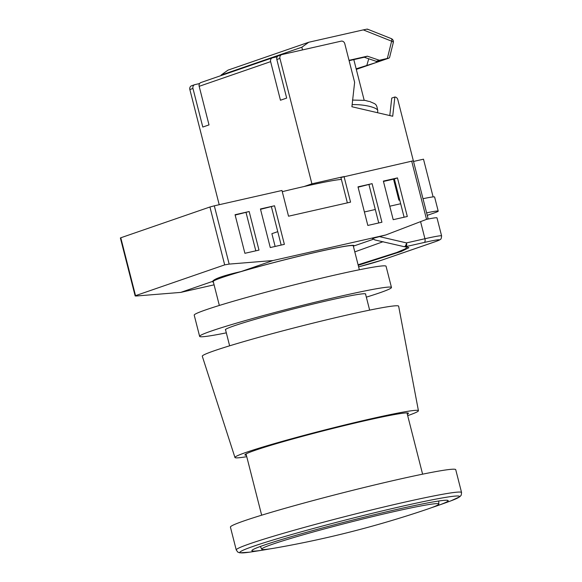 <?xml version="1.0" encoding="UTF-8"?>
<svg xmlns="http://www.w3.org/2000/svg" width="582" height="582" viewBox="0 0 582 582"><rect width="100%" height="100%" fill="white"/><g stroke="black" fill="none" stroke-linecap="round" stroke-linejoin="round"><path stroke-width="0.87" d="M341.387 179.409A79.719 3.754 165.7 0 0 282.277 191.667M229.163 264.097L224.681 264.875L209.935 206.996L214.307 205.824L229.163 264.097L272.987 260.54L241.094 271.554C232.705 273.431 226.012 275.221 221.015 276.945C216.075 278.654 213.274 280.138 212.626 281.382A73.077 3.441 165.7 0 0 212.437 281.732A73.077 3.441 165.7 0 0 213.368 282.03M347.367 202.863L340.899 177.495L413.344 160.799L428.105 218.723M120.379 237.958L120.78 237.783L135.533 295.656L135.148 295.889L120.379 237.958M209.935 206.996L120.78 237.783M344.006 176.419L350.56 202.143L288.534 216.206L281.972 190.481L214.307 205.824M373.346 239.267L353.878 245.982A73.077 3.441 165.7 0 0 354.067 245.633A73.077 3.441 165.7 0 0 314.731 252.501A73.077 3.441 165.7 0 0 241.094 271.554M375.07 239.93L372.356 238.496L385.771 234.975L426.526 219.356L411.678 161.083M272.987 260.54L385.771 234.975M212.626 281.382L180.733 292.397L214.081 284.831M427.69 218.854L426.526 219.356M224.681 264.875L135.533 295.656C134.784 295.962 135.235 296.063 136.901 295.954L180.733 292.397M249.161 211.528L235.063 214.722L244.898 253.301L258.997 250.107L249.161 211.528L235.157 215.071M274.537 205.773L260.438 208.967L270.274 247.554L284.372 244.353L274.537 205.773L260.532 209.316M372.094 183.657L357.995 186.851L367.831 225.438L381.93 222.237L372.094 183.657L358.09 187.2M407.305 216.489L397.47 177.903L383.371 181.104L393.206 219.683L407.305 216.489M353.878 245.982L353.332 246.121M380.926 260.43A3.325 2.888 71 0 0 381.188 260.35L358.614 266.847A29.893 1.404 165.7 0 0 380.926 260.43L435.598 241.552A29.893 1.404 165.7 0 0 424.198 242.476L405.756 246.659L408.855 247.706L401.442 251.395L358.228 265.319M426.453 219.385A33.218 1.564 -14.3 0 1 437.002 217.879L441.593 235.885A33.218 1.564 -14.3 0 0 424.933 238.729L420.582 221.64M379.835 236.707L406.491 242.905A3.325 1.426 104.3 0 1 404.112 246.666L404.112 246.666A3.325 1.426 104.3 0 1 404.01 246.623M354.802 251.882L383.16 241.675M358.09 264.781L396.757 252.486L405.683 248.696L406.789 246.79M399.688 199.866L398.881 200.15L393.534 179.169M255.804 250.835L246.055 212.597M281.179 245.08L271.43 206.843M378.737 222.964L368.988 184.727M404.112 217.21L394.363 178.98L383.465 181.446M394.363 178.98L397.47 177.903M398.881 200.15L399.71 199.961M275.133 246.448L271.881 233.68L277.752 231.651M364.397 211.964L375.303 209.498M389.773 206.217L400.678 203.744M423.005 198.717A33.218 1.564 -14.3 0 1 434.601 196.985L438.21 211.135A33.218 1.564 165.7 0 1 434.216 212.947L427.246 215.355M438.21 211.135A33.218 1.564 165.7 0 0 426.613 212.867M433.11 196.898L423.5 159.192L413.511 161.461M413.351 160.828L397.812 99.638A3.325 2.888 71 0 0 394.851 97.005L392.704 116.247L351.906 106.739L354.627 82.317L344.791 43.73A3.325 2.888 71 0 0 341.154 41.155L281.943 54.577A3.325 2.888 71 0 0 281.673 54.65A3.325 2.888 71 0 0 279.942 58.433L311.901 183.825L304.139 186.509M279.942 58.433L276.836 59.502L286.671 98.089L280.459 100.235L270.623 61.648A3.325 2.888 71 0 1 272.354 57.873A3.325 2.888 71 0 1 272.623 57.793L277.258 56.745M270.623 61.648L199.175 86.318L209.011 124.904L202.798 127.043L192.962 88.464L189.856 89.533L219.21 204.711M192.962 88.464A3.325 2.888 71 0 1 194.701 84.681A3.325 2.888 71 0 1 194.963 84.608L199.597 83.561M353.812 59.611L364.165 100.228M311.901 183.825L342.922 176.797M189.856 89.533A3.325 2.888 -109 0 1 191.594 85.758L194.701 84.681M394.851 97.005L391.744 98.074L389.794 115.571M276.836 59.502A3.325 2.888 -109 0 1 278.567 55.727L281.673 54.65M199.175 86.318A3.325 2.888 -109 0 1 200.906 82.542L272.354 57.873M368.835 101.414L365.052 100.373L352.423 100.075M376.416 61.292L376.299 61.867L378.22 61.699M377.893 61.91L356.3 69.382L389.002 58.091L389.584 57.458L393.308 42.522A3.325 3.325 0 0 0 391.315 38.63L391.315 38.63A3.325 1.317 -68.3 0 1 391.635 41.184A3.325 0.982 14 0 1 393.308 42.522M388.82 58.135L387.328 58.447L391.635 41.184L363.27 29.893L308.766 42.246L227.999 70.131L221.073 75.107L221.182 75.536M363.27 29.893L367.147 29.1L367.933 29.515M356.162 68.822L375.361 62.783M366.907 65.104L368.755 58.782M308.766 42.246L301.84 47.222L302.524 49.914M301.84 47.222L221.073 75.107M349.018 60.332L367.351 56.178L379.355 60.259L387.328 58.447M379.355 60.259L376.248 61.328L380.919 60.266L376.299 61.867M349.113 60.681L364.245 57.247L376.248 61.328M367.351 56.178L364.245 57.247M225.59 329.979A72.415 3.412 -14.3 0 1 225.372 329.798A72.415 3.412 -14.3 0 1 234.08 325.847A72.415 3.412 -14.3 0 1 312.621 304.16A72.415 3.412 -14.3 0 1 365.714 294.026A72.415 3.412 -14.3 0 1 365.612 294.288M226.325 332.846A98.991 4.656 -14.3 0 1 199.626 336.36L194.213 315.138A98.991 4.656 -14.3 0 1 206.115 309.74A98.991 4.656 -14.3 0 1 313.472 280.095A98.991 4.656 -14.3 0 1 386.055 266.243L391.468 287.464A98.991 4.656 -14.3 0 1 379.566 292.862A98.991 4.656 -14.3 0 1 366.34 297.155M199.626 336.36A98.991 4.656 -14.3 0 1 211.521 330.962A98.991 4.656 -14.3 0 1 318.885 301.316A98.991 4.656 -14.3 0 1 391.468 287.464M407.335 414.26A84.375 3.972 165.7 0 0 408.448 413.249A84.375 3.972 165.7 0 0 346.581 425.056A84.375 3.972 165.7 0 0 255.069 450.33A84.375 3.972 165.7 0 0 244.927 454.935A84.375 3.972 165.7 0 0 246.39 455.284M407.684 415.657A94.67 4.452 165.7 0 0 418.429 410.725A94.67 4.452 165.7 0 0 349.142 423.922A94.67 4.452 165.7 0 0 246.332 452.309A94.67 4.452 165.7 0 0 234.953 457.488A94.67 4.452 165.7 0 0 246.746 456.681M418.429 410.725L398.641 306.19A101.312 4.765 165.7 0 0 324.487 320.326A101.312 4.765 165.7 0 0 214.467 350.699A101.312 4.765 165.7 0 0 202.289 356.242L234.953 457.488M359.356 269.757L353.259 245.837A72.248 3.397 165.7 0 0 300.283 255.949A72.248 3.397 165.7 0 0 221.924 277.585A72.248 3.397 165.7 0 0 213.245 281.528L219.341 305.448M392.988 511.833A91.367 4.3 -14.3 0 1 438.799 503.997A91.367 4.3 -14.3 0 1 427.821 509.003A91.367 4.3 -14.3 0 1 426.22 509.548A1020.602 1020.602 0 0 1 275.424 547.989A91.367 4.3 -14.3 0 1 261.725 549.132A91.367 4.3 -14.3 0 1 272.711 544.163A91.367 4.3 -14.3 0 1 392.988 511.833M431.269 507.773A101.29 4.765 165.7 0 0 436.005 506.18A101.29 4.765 165.7 0 0 437.097 505.802A101.29 4.765 165.7 0 0 448.176 500.636A101.29 4.765 165.7 0 0 397.39 509.323A101.29 4.765 165.7 0 0 264.053 545.159A101.29 4.765 165.7 0 0 251.875 550.667A101.29 4.765 165.7 0 0 264.083 549.903A101.29 4.765 165.7 0 0 270.143 548.848M461.562 492.532L455.735 469.681A116.262 5.471 165.7 0 0 370.487 485.948A116.262 5.471 165.7 0 0 244.396 520.766A116.262 5.471 165.7 0 0 230.421 527.117L236.248 549.961A116.262 5.471 -14.3 0 1 250.216 543.617A116.262 5.471 -14.3 0 1 376.314 508.799A116.262 5.471 -14.3 0 1 461.562 492.532L461.22 495.18L459.838 496.73L450.948 500.833M404.206 246.681A3.325 3.245 -92.2 0 0 405.756 246.659A3.325 1.637 77.2 0 0 406.491 242.905L424.933 238.729A3.325 1.637 -102.8 0 1 424.198 242.476M435.598 241.552A3.325 2.888 71 0 0 435.867 241.479L381.188 260.35M352.132 104.665A16.609 3.943 6.4 0 1 369.257 106.302A16.609 3.943 6.4 0 1 377.762 110.769L377.543 112.712M437.097 505.802A1020.602 1020.602 0 0 0 449.828 501.248L449.828 501.248A113.308 5.333 165.7 0 0 402.7 506.151A113.308 5.333 165.7 0 0 253.541 546.243A113.308 5.333 165.7 0 0 250.726 551.998L250.726 551.998A1020.602 1020.602 0 0 0 264.083 549.903M374.706 239.908L404.112 246.666A3.325 3.325 0 0 0 405.065 246.761L406.833 246.804M435.867 241.479L439.592 239.966C440.232 239.049 441.2 240.446 441.593 235.885M377.762 110.769C376.452 102.978 375.652 104.411 369.585 101.428M389.002 58.091L377.311 62.129M367.475 29.144L391.315 38.63M365.496 293.845L369.643 310.119M225.481 329.536L229.628 345.81M227.824 274.842L228.006 275.577M438.799 503.997L438.733 501.007M261.725 549.132L260.35 546.476M406.985 412.9L422.605 474.177M246.048 453.924L261.66 515.201M249.54 552.173L239.769 552.827L237.812 552.122L236.248 549.961"/></g></svg>
